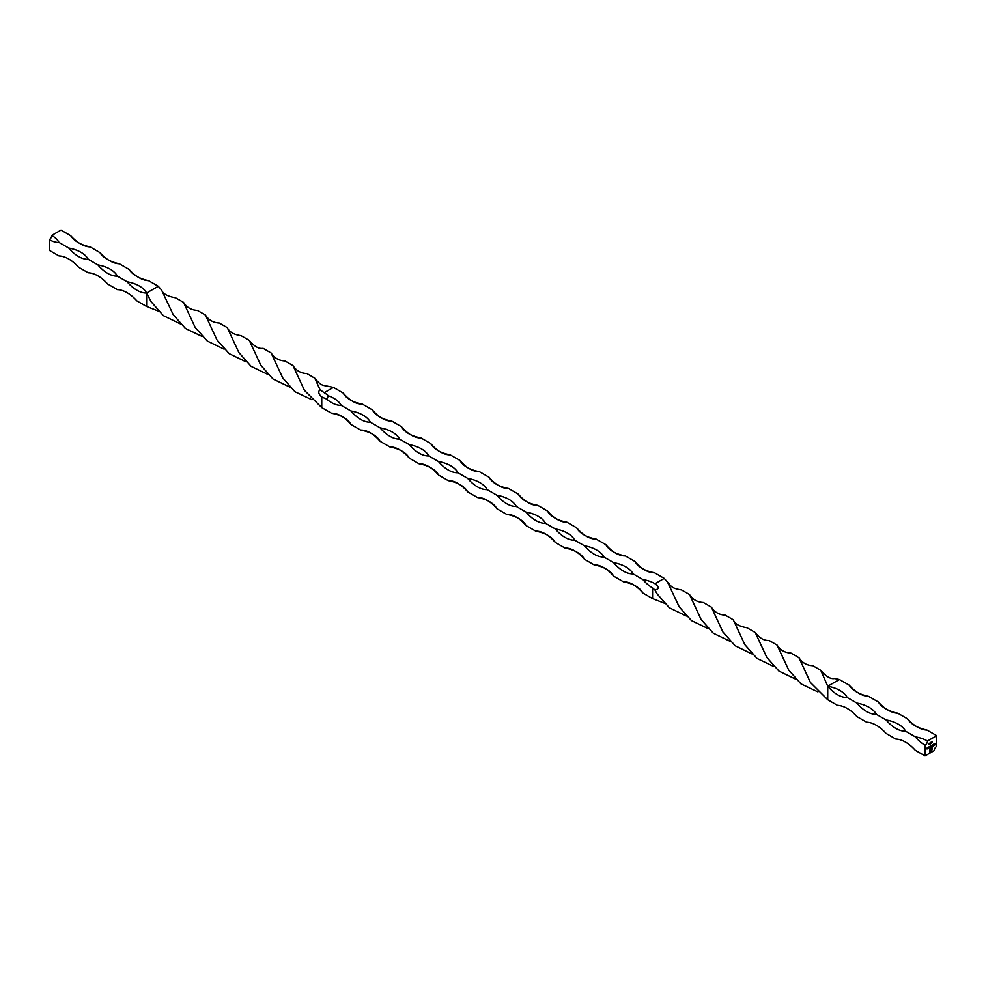 <?xml version="1.0" encoding="UTF-8"?>
<svg xmlns="http://www.w3.org/2000/svg" width="986" height="986" viewBox="0 0 986 986"><rect width="100%" height="100%" fill="white"/><g stroke="black" fill="none" stroke-linecap="round" stroke-linejoin="round"><path stroke-width="1.48" d="M931.93 750.063L929.699 751.911L930.192 748.275L930.957 747.93L929.934 751.505L931.043 750.864L931.844 747.425L931.006 750.494L930.254 750.987L931.178 749.496L930.254 749.348L932.078 747.006L931.548 750.691M934.124 744.43L933.323 744.652L934.235 744.393L933.767 745.231L934.124 744.43L933.335 744.603M933.767 744.097L934.124 744.812M934.025 744.763L933.385 745.231M931.351 745.515L930.377 747.178L930.057 746.254L930.402 747.031L931.351 745.515M930.932 746.747L930.057 746.846M930.081 746.254L930.402 747.031M930.722 745.872L931.043 746.661M932.399 742.643L932.3 741.361M927.37 747.807L927.481 748.83L926.667 748.781L927.37 747.807L927.481 748.83M926.68 748.214L927.037 748.978M928.455 747.178L928.097 748.497L928.455 747.178M928.455 748.078L927.752 748.152M927.764 747.585L928.122 748.349M928.96 747.782L928.837 746.969L929.835 746.944L928.96 747.782M929.342 746.661L929.243 747.733L929.243 746.599M936.7 735.679L927.456 741.016A3.439 1.984 -60 0 1 925.028 745.231L925.028 755.905L934.272 750.568A3.439 1.984 -60 0 1 936.7 746.365L936.7 735.679L926.976 730.071A32.131 18.549 60 0 1 907.514 718.831A32.131 18.549 0 0 0 926.976 730.071M931.844 746.106L931.733 745.293L932.719 745.268L931.844 746.106M932.226 744.985L932.127 746.057L932.127 744.935M932.953 744.59L932.953 746.119L932.953 744.59M929.206 743.493L929.823 743.136L929.095 744.738L929.12 743.21M930.464 743.764L930.414 742.458L930.537 743.875M931.413 743.21L931.314 741.94M934.913 743.456L934.408 745.243L934.913 743.456L935.024 744.874M849.131 685.122A32.131 18.549 0 0 0 868.592 696.362A32.131 18.549 60 0 1 849.131 685.122L839.394 679.514L827.722 686.244A29.247 16.885 -120 0 0 847.184 697.484A29.247 16.885 0 0 0 827.722 686.244L820.796 670.344L812.858 665.698C806.844 665.464 802.21 662.802 798.968 657.724L790.92 653.065C784.93 652.806 780.32 650.144 777.091 645.103L769.055 640.432C764.187 640.814 759.59 638.176 755.264 632.531L747.006 627.762C739.253 626.467 734.681 623.793 733.264 619.763L725.203 615.141C719.225 614.87 714.616 612.207 711.387 607.154L703.326 602.508C697.312 602.236 692.702 599.562 689.485 594.472L681.486 589.924C670.616 588.223 671.355 585.918 667.534 582.122L664.256 578.388L655.012 583.724A29.247 16.885 0 0 0 642.847 579.509A29.247 16.885 -120 0 0 652.572 587.939L652.572 598.613L642.847 592.993A29.247 16.885 -0 0 0 623.386 581.765L613.649 576.144A29.247 16.885 -0 0 0 594.201 564.904L584.464 559.284A29.247 16.885 -0 0 0 565.003 548.056L555.278 542.436A29.247 16.885 -0 0 0 535.817 531.195L526.08 525.587A29.247 16.885 -0 0 0 506.619 514.347L496.895 508.727A29.247 16.885 -0 0 0 477.434 497.499L467.697 491.878A29.247 16.885 -0 0 0 448.236 480.638L438.511 475.018A29.247 16.885 -0 0 0 419.05 463.79L409.326 458.17A29.247 16.885 -0 0 0 389.864 446.929L380.128 441.321A29.247 16.885 -0 0 0 360.666 430.081L350.942 424.461A29.247 16.885 -0 0 0 331.481 413.233L321.744 407.612L304.44 390.37L292.99 365.609L284.954 360.95C278.964 360.679 274.354 358.029 271.113 352.976L263.089 348.317C258.887 349.106 254.289 346.468 249.285 340.404L241.04 335.647C233.978 334.722 229.393 332.06 227.285 327.648L219.237 323.026C213.247 322.742 208.638 320.08 205.421 315.027L197.36 310.393C191.346 310.122 186.724 307.435 183.507 302.345L175.508 297.797C167.521 296.355 162.875 293.754 161.556 289.995L158.278 286.273L146.606 293.015L146.606 306.486L136.869 300.878A32.131 18.549 -120 0 0 117.408 289.637L107.684 284.017A32.131 18.549 -120 0 0 88.222 272.789L78.486 267.169A32.131 18.549 -120 0 0 59.024 255.929L49.3 250.321L49.3 239.635A29.247 16.885 -120 0 0 59.024 242.445A29.247 16.885 0 0 0 51.728 235.432A3.439 1.984 120 0 1 49.3 239.635M847.184 697.484L856.908 703.104A29.247 16.885 -120 0 0 876.369 714.332A29.247 16.885 0 0 0 856.908 703.104M876.369 714.332L886.106 719.953A29.247 16.885 -120 0 0 905.567 731.193A29.247 16.885 0 0 0 886.106 719.953M905.567 731.193L915.291 736.813A29.247 16.885 -120 0 0 925.028 745.231M927.456 741.016A29.247 16.885 0 0 0 915.291 736.813M868.592 696.362L878.316 701.983A32.131 18.549 0 0 0 897.778 713.211L907.514 718.831M839.394 679.514L834.526 678.528C830.619 679.268 826.046 676.544 820.796 670.344M795.751 679.194L778.989 671.133L766.788 657.379L755.264 632.531M708.207 628.649L691.445 620.601L679.231 606.883L667.534 582.122M773.899 666.573L757.063 658.475L744.824 644.634L733.264 619.763M686.355 616.028L669.358 607.77L657.144 593.929L654.864 589.875C659.289 589.209 659.338 587.163 655.012 583.724M817.912 691.889L800.94 683.877L788.689 670.024L777.091 645.103M730.034 641.282L713.26 633.185L701.083 619.43L689.485 594.472M664.256 578.388L654.519 572.767A29.247 16.885 60 0 1 635.058 561.539L625.334 555.919A29.247 16.885 60 0 1 605.872 544.679L596.136 539.071A29.247 16.885 60 0 1 576.674 527.83L566.95 522.21A29.247 16.885 60 0 1 547.489 510.982L537.764 505.362A29.247 16.885 60 0 1 518.303 494.122L508.566 488.501A29.247 16.885 60 0 1 489.105 477.273L479.381 471.653A29.247 16.885 60 0 1 459.92 460.413L450.183 454.805A29.247 16.885 60 0 1 430.722 443.564L420.997 437.944A29.247 16.885 60 0 1 401.536 426.716L391.799 421.096A29.247 16.885 60 0 1 372.351 409.856L362.614 404.235A29.247 16.885 60 0 1 343.153 393.007L333.428 387.387L328.56 386.413C323.346 384.996 321.719 386.783 314.817 378.23L306.88 373.571C300.866 373.337 296.231 370.674 292.99 365.609M289.773 387.067L273.011 379.018L260.809 365.264L249.285 340.404M202.229 336.522L185.467 328.486L173.253 314.756L161.556 289.995M311.946 399.774L294.962 391.75L282.723 377.909L271.113 352.976M224.056 349.155L207.294 341.057L195.117 327.315L183.507 302.345M333.428 387.387L324.184 392.724L320.006 389.692L314.817 378.23M267.921 374.458L251.097 366.361L238.846 352.52L227.285 327.648M180.376 323.913L163.38 315.656L151.178 301.802L146.606 293.015A29.247 16.885 0 0 0 127.145 281.774A29.247 16.885 -120 0 0 146.606 293.015M320.006 389.692C317.936 391.725 318.515 394.141 321.744 396.939L321.744 407.612M246.069 361.862L229.183 353.654L216.895 339.788L205.421 315.027M158.302 311.058L146.606 306.486M321.744 396.939L326.612 399.071A29.247 16.885 -120 0 0 341.205 405.369A29.247 16.885 0 0 0 328.461 395.867L326.612 399.071M331.481 413.233A29.247 16.885 60 0 1 350.942 424.461M360.666 430.081A29.247 16.885 60 0 1 380.128 441.321M389.864 446.929A29.247 16.885 60 0 1 409.326 458.17M419.05 463.79A29.247 16.885 60 0 1 438.511 475.018M448.236 480.638A29.247 16.885 60 0 1 467.697 491.878M477.434 497.499A29.247 16.885 60 0 1 496.895 508.727M506.619 514.347A29.247 16.885 60 0 1 526.08 525.587M535.817 531.195A29.247 16.885 60 0 1 555.278 542.436M565.003 548.056A29.247 16.885 60 0 1 584.464 559.284M594.201 564.904A29.247 16.885 60 0 1 613.649 576.144M623.386 581.765A29.247 16.885 60 0 1 642.847 592.993M642.847 579.509L633.111 573.889A29.247 16.885 0 0 0 613.649 562.661A29.247 16.885 -120 0 0 633.111 573.889M613.649 562.661L603.925 557.041A29.247 16.885 0 0 0 584.464 545.8A29.247 16.885 -120 0 0 603.925 557.041M584.464 545.8L574.739 540.192A29.247 16.885 0 0 0 555.278 528.952A29.247 16.885 -120 0 0 574.739 540.192M555.278 528.952L545.541 523.332A29.247 16.885 0 0 0 526.08 512.104A29.247 16.885 -120 0 0 545.541 523.332M526.08 512.104L516.356 506.484A29.247 16.885 0 0 0 496.895 495.243A29.247 16.885 -120 0 0 516.356 506.484M496.895 495.243L487.158 489.635A29.247 16.885 0 0 0 467.697 478.395A29.247 16.885 -120 0 0 487.158 489.635M467.697 478.395L457.972 472.775A29.247 16.885 0 0 0 438.511 461.547A29.247 16.885 -120 0 0 457.972 472.775M438.511 461.547L428.774 455.926A29.247 16.885 0 0 0 409.326 444.686A29.247 16.885 -120 0 0 428.774 455.926M409.326 444.686L399.589 439.066A29.247 16.885 0 0 0 380.128 427.838A29.247 16.885 -120 0 0 399.589 439.066M380.128 427.838L370.403 422.218A29.247 16.885 0 0 0 350.942 410.977A29.247 16.885 -120 0 0 370.403 422.218M350.942 410.977L341.205 405.369M827.722 686.244L827.722 699.727L810.418 682.497L798.968 657.724M752.047 653.989L735.162 645.768L722.861 631.915L711.387 607.154M664.268 603.185L652.572 598.613M652.572 587.939L654.864 589.875M328.461 395.867A29.247 16.885 0 0 0 324.184 392.724M635.058 561.539A29.247 16.885 0 0 0 654.519 572.767M605.872 544.679A29.247 16.885 0 0 0 625.334 555.919M576.674 527.83A29.247 16.885 0 0 0 596.136 539.071M547.489 510.982A29.247 16.885 0 0 0 566.95 522.21M518.303 494.122A29.247 16.885 0 0 0 537.764 505.362M489.105 477.273A29.247 16.885 0 0 0 508.566 488.501M459.92 460.413A29.247 16.885 0 0 0 479.381 471.653M430.722 443.564A29.247 16.885 0 0 0 450.183 454.805M401.536 426.716A29.247 16.885 0 0 0 420.997 437.944M372.351 409.856A29.247 16.885 0 0 0 391.799 421.096M343.153 393.007A29.247 16.885 0 0 0 362.614 404.235M158.278 286.273L148.553 280.653A32.131 18.549 60 0 1 129.092 269.412L119.355 263.792A32.131 18.549 60 0 1 99.894 252.564L90.17 246.944A32.131 18.549 60 0 1 70.709 235.703L60.972 230.095L51.728 235.432M127.145 281.774L117.408 276.154A29.247 16.885 0 0 0 97.947 264.926A29.247 16.885 -120 0 0 117.408 276.154M97.947 264.926L88.222 259.306A29.247 16.885 0 0 0 68.761 248.065A29.247 16.885 -120 0 0 88.222 259.306M68.761 248.065L59.024 242.445M129.092 269.412A32.131 18.549 0 0 0 148.553 280.653M99.894 252.564A32.131 18.549 0 0 0 119.355 263.792M70.709 235.703A32.131 18.549 0 0 0 90.17 246.944M827.722 699.727L837.447 705.347A32.131 18.549 -120 0 1 856.908 716.588L866.645 722.208A32.131 18.549 -120 0 1 886.106 733.436L895.83 739.056A32.131 18.549 -120 0 1 915.291 750.297L925.028 755.905M897.778 713.211A32.131 18.549 60 0 1 878.316 701.983M928.861 747.388L929.243 746.735L929.33 747.647M928.479 747.178L928.578 748.201M931.363 745.502L931.462 746.538M931.745 746.045L931.844 746.759M931.745 745.712L932.226 745.12L932.226 745.983M932.966 744.578L933.064 746.045M930.944 751.085L929.699 751.8M930.636 748.004L930.168 748.657M930.069 748.596L929.934 749.446M929.835 749.385L929.934 751.505M931.413 747.548L931.511 749.249M930.254 749.594L931.178 749.163M931.98 747.055L932.078 749.335M931.98 749.286L931.832 750.001M929.601 743.419L929.095 744.504M930.316 742.507L930.303 743.9"/></g></svg>

